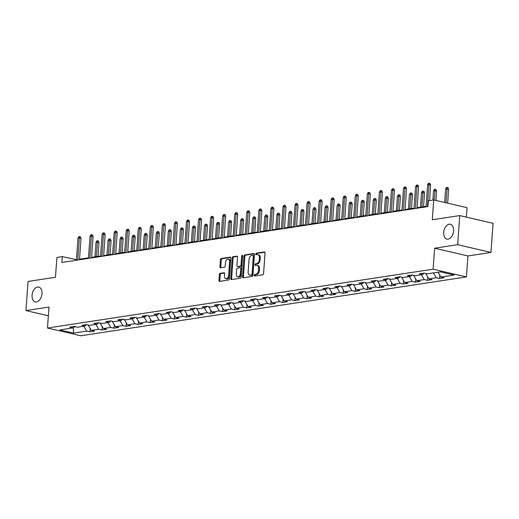 <?xml version="1.0" encoding="UTF-8"?>
<svg xmlns="http://www.w3.org/2000/svg" width="519" height="519" viewBox="0 0 519 519"><rect width="100%" height="100%" fill="white"/><g stroke="black" fill="none" stroke-linecap="round" stroke-linejoin="round"><path stroke-width="0.78" d="M254.193 275.317A0.817 0.513 -76.9 0 0 254.667 276.037L262.724 274.804A1.168 0.733 -76.9 0 0 263.568 273.545L265.04 252.961A1.168 0.733 -76.9 0 0 264.547 251.936A1.168 0.733 -76.9 0 0 264.366 251.936L256.308 253.162A0.817 0.513 -76.9 0 0 256.191 254.764L257.236 254.602A3.737 2.348 -76.9 0 1 257.82 254.621A3.737 2.348 -76.9 0 1 259.403 257.891L259.279 259.61A3.737 2.348 -76.9 0 1 256.587 263.639L255.543 263.795A0.817 0.513 -76.9 0 0 255.426 265.397L256.47 265.241A3.737 2.348 -76.9 0 1 257.054 265.261A3.737 2.348 -76.9 0 1 258.637 268.531L258.514 270.243A3.737 2.348 -76.9 0 1 255.822 274.272L254.784 274.434A0.817 0.513 -76.9 0 0 254.193 275.317M257.054 265.261L257.956 265.469A3.737 2.348 -76.9 0 1 259.539 268.738L259.416 270.451A3.737 2.348 -76.9 0 1 256.723 274.486L255.679 274.642A0.817 0.513 -76.9 0 0 255.153 275.959M264.885 252.202L257.203 253.369A0.817 0.513 -76.9 0 0 256.678 254.686M257.82 254.621L258.722 254.835A3.737 2.348 -76.9 0 1 260.298 258.105L260.175 259.818A3.737 2.348 -76.9 0 1 257.489 263.847L256.444 264.009A0.817 0.513 -76.9 0 0 255.912 265.326M41.987 293.722A7.616 4.794 -76.9 0 0 38.763 287.059A7.616 4.794 -76.9 0 0 32.094 295.227A7.616 4.794 -76.9 0 0 35.318 301.889A7.616 4.794 -76.9 0 0 41.987 293.722M453.587 230.91A7.616 4.794 -76.9 0 0 450.362 224.253A7.616 4.794 -76.9 0 0 443.693 232.421A7.616 4.794 -76.9 0 0 446.917 239.084A7.616 4.794 -76.9 0 0 453.587 230.91M220.179 273.325A1.168 0.733 -76.9 0 0 219.342 274.583L218.927 280.357A1.168 0.733 -76.9 0 0 219.42 281.376A1.168 0.733 -76.9 0 0 219.602 281.382L228.555 280.02A1.168 0.733 -76.9 0 0 229.392 278.761L230.871 258.177A1.168 0.733 -76.9 0 0 230.378 257.152A1.168 0.733 -76.9 0 0 230.189 257.145L221.243 258.514A1.168 0.733 -76.9 0 0 220.4 259.772L219.9 266.747A1.168 0.733 -76.9 0 0 220.393 267.772A1.168 0.733 -76.9 0 0 220.575 267.778L224.409 267.194A1.168 0.733 -76.9 0 0 225.246 265.929L225.499 262.471A3.12 1.966 -76.9 0 1 228.23 259.124A3.12 1.966 -76.9 0 1 229.554 261.855L228.581 275.407A3.12 1.966 -76.9 0 1 225.849 278.755A3.12 1.966 -76.9 0 1 224.526 276.024L224.688 273.766A1.168 0.733 -76.9 0 0 224.195 272.741A1.168 0.733 -76.9 0 0 224.013 272.741L220.179 273.325L221.081 273.532A1.168 0.733 -76.9 0 0 220.238 274.791L219.822 280.565A1.168 0.733 -76.9 0 0 219.978 281.324M457.648 244.696L434.617 248.212L467.93 255.951L490.961 252.442L457.648 244.696L459.73 215.573L432.295 219.758L433.715 199.951L428.305 200.775L427.89 206.601L61.884 262.452L62.299 256.626L56.895 257.45L55.475 277.256L28.039 281.441L25.95 310.57L48.358 315.779M434.617 248.212L433.112 269.186L47.476 328.027L48.981 307.053L25.95 310.57M242.516 276.757A1.168 0.733 -76.9 0 0 243.009 277.775A1.168 0.733 -76.9 0 0 243.19 277.782L252.143 276.419A1.168 0.733 -76.9 0 0 252.987 275.161L254.459 254.576A1.168 0.733 -76.9 0 0 253.966 253.551A1.168 0.733 -76.9 0 0 253.785 253.544L244.832 254.913A1.168 0.733 -76.9 0 0 243.995 256.172L242.516 276.757L243.417 276.964A1.168 0.733 -76.9 0 0 243.573 277.73M240.349 278.216L231.396 279.585A1.168 0.733 -76.9 0 1 231.215 279.579A1.168 0.733 -76.9 0 1 230.721 278.554L232.194 257.975A1.168 0.733 -76.9 0 1 233.037 256.71L236.865 256.127A1.168 0.733 -76.9 0 1 237.053 256.133A1.168 0.733 -76.9 0 1 237.546 257.158L236.943 265.507A1.168 0.733 -76.9 0 0 237.443 266.526A1.168 0.733 -76.9 0 0 237.624 266.532L240.161 266.143A1.168 0.733 -76.9 0 0 241.004 264.885L241.627 256.191A0.817 0.513 -76.9 0 1 242.691 256.029L241.192 276.958A1.168 0.733 -76.9 0 1 240.349 278.216M459.73 215.573L493.05 223.313L490.961 252.442M433.112 269.186L466.432 276.925L80.795 335.767L47.476 328.027M90.196 328.521L89.956 331.862L94.588 331.154L91.305 330.389L98.72 329.254L102.009 330.019L106.648 329.312L103.359 328.546L110.781 327.418L114.063 328.177L118.702 327.47L115.413 326.711L122.834 325.575L126.123 326.341L130.756 325.634L127.473 324.868L134.888 323.739L138.177 324.498L142.816 323.791L139.527 323.032L146.948 321.897L150.231 322.662L154.87 321.955L151.58 321.19L159.002 320.054L162.291 320.82L166.923 320.113L163.641 319.347L171.056 318.218L174.345 318.984L178.984 318.277L175.694 317.511L183.116 316.376L186.399 317.141L191.037 316.434L187.748 315.669L195.17 314.54L198.459 315.305L203.091 314.592L199.809 313.833L207.224 312.698L210.513 313.463L215.151 312.756L211.862 311.99L219.284 310.862L222.567 311.621L227.205 310.913L223.916 310.154L231.338 309.019L234.627 309.785L239.259 309.077L235.976 308.312L243.392 307.183L246.681 307.942L251.319 307.235L248.03 306.469L255.452 305.341L258.734 306.106L263.373 305.399L260.084 304.634L267.506 303.498L270.795 304.264L275.427 303.557L272.144 302.791L279.559 301.662L282.849 302.428L287.487 301.714L284.198 300.955L291.62 299.82L294.902 300.585L299.541 299.878L296.252 299.113L303.673 297.984L306.963 298.743L311.595 298.036L308.312 297.277L315.727 296.141L319.016 296.907L323.655 296.2L320.366 295.434L327.787 294.305L331.07 295.064L335.709 294.357L332.42 293.598L339.841 292.463L343.13 293.229L347.762 292.521L344.48 291.756L351.895 290.621L355.184 291.386L359.823 290.679L356.534 289.913L363.955 288.785L367.238 289.55L371.876 288.843L368.587 288.077L376.009 286.942L379.298 287.708L383.93 287.001L380.648 286.235L388.063 285.106L391.352 285.865L395.991 285.158L392.701 284.399L400.123 283.264L403.406 284.029L408.044 283.322L404.755 282.557L412.177 281.428L415.466 282.187L420.098 281.48L416.815 280.721L424.231 279.585L427.52 280.351L432.158 279.644L428.869 278.878L436.291 277.743L439.574 278.508L444.212 277.801L440.923 277.036L454.067 275.031L440.378 271.852L427.241 273.857L423.952 273.091L419.313 273.798L422.602 274.564L424.088 273.124M89.956 331.862L86.667 331.096L73.529 333.101L59.841 329.922L72.978 327.917L69.695 327.152L74.327 326.445L77.616 327.21L85.038 326.075L81.749 325.309L86.388 324.602L89.67 325.368L97.092 324.232L93.803 323.473L98.441 322.766L101.73 323.525L109.146 322.396L105.863 321.631L110.495 320.924L113.784 321.689L121.206 320.554L117.917 319.795L122.555 319.088L125.838 319.847L133.26 318.718L129.971 317.952L134.609 317.245L137.898 318.011L145.314 316.875L142.031 316.11L146.663 315.403L149.952 316.168L157.374 315.039L154.085 314.274L158.723 313.567L162.006 314.332L169.428 313.197L166.138 312.432L170.777 311.724L174.066 312.49L181.481 311.355L178.199 310.596L182.831 309.888L186.12 310.647L193.542 309.519L190.252 308.753L194.891 308.046L198.174 308.811L205.595 307.676L202.306 306.917L206.945 306.21L210.234 306.969L217.649 305.84L214.366 305.075L218.999 304.368L222.288 305.133L229.709 303.998L226.42 303.239L231.059 302.525L234.341 303.291L241.763 302.162L238.474 301.396L243.113 300.689L246.402 301.455L253.817 300.319L250.534 299.554L255.166 298.847L258.456 299.612L265.877 298.483L262.588 297.718L267.227 297.011L270.509 297.77L277.931 296.641L274.642 295.875L279.28 295.168L282.57 295.934L289.985 294.798L286.702 294.039L291.334 293.332L294.623 294.091L302.045 292.963L298.756 292.197L303.394 291.49L306.677 292.255L314.099 291.12L310.81 290.361L315.448 289.647L318.737 290.413L326.153 289.284L322.87 288.519L327.502 287.811L330.791 288.577L338.213 287.442L334.924 286.676L339.562 285.969L342.845 286.735L350.267 285.606L346.977 284.84L351.616 284.133L354.905 284.899L362.32 283.763L359.038 282.998L363.67 282.291L366.959 283.056L374.381 281.921L371.091 281.162L375.73 280.455L379.013 281.214L386.434 280.085L383.145 279.319L387.784 278.612L391.073 279.378L398.488 278.242L395.206 277.483L399.838 276.776L403.127 277.535L410.548 276.406L407.259 275.641L411.898 274.934L415.181 275.699L422.602 274.564M88.1 325.004L91.305 330.389M95.853 324.427L98.72 329.254M85.038 326.075L86.517 324.635M100.161 323.162L103.359 328.546M107.907 322.584L110.781 327.418M97.092 324.232L98.578 322.792M112.214 321.326L115.413 326.711M119.96 320.748L122.834 325.575M109.146 322.396L110.631 320.956M124.268 319.483L127.473 324.868M132.021 318.906L134.888 323.739M121.206 320.554L122.685 319.114M136.328 317.641L139.527 323.032M144.074 317.064L146.948 321.897M133.26 318.718L134.745 317.278M148.382 315.805L151.58 321.19M156.128 315.228L159.002 320.054M145.314 316.875L146.799 315.435M160.436 313.963L163.641 319.347M168.188 313.385L171.056 318.218M157.374 315.039L158.853 313.599M172.496 312.127L175.694 317.511M180.242 311.549L183.116 316.376M169.428 313.197L170.913 311.757M184.55 310.284L187.748 315.669M192.296 309.707L195.17 314.54M181.481 311.355L182.967 309.914M196.604 308.448L199.809 313.833M204.356 307.871L207.224 312.698M193.542 309.519L195.021 308.078M208.664 306.606L211.862 311.99M216.41 306.028L219.284 310.862M205.595 307.676L207.081 306.236M220.718 304.77L223.916 310.154M228.464 304.186L231.338 309.019M217.649 305.84L219.135 304.4M232.772 302.927L235.976 308.312M240.524 302.35L243.392 307.183M229.709 303.998L231.189 302.558M244.832 301.085L248.03 306.469M252.578 300.507L255.452 305.341M241.763 302.162L243.249 300.722M256.886 299.249L260.084 304.634M264.632 298.672L267.506 303.498M253.817 300.319L255.303 298.879M268.939 297.406L272.144 302.791M276.692 296.829L279.559 301.662M265.877 298.483L267.356 297.043M281 295.571L284.198 300.955M288.746 294.993L291.62 299.82M277.931 296.641L279.417 295.201M293.053 293.728L296.252 299.113M300.799 293.151L303.673 297.984M289.985 294.798L291.47 293.358M305.107 291.892L308.312 297.277M312.86 291.308L315.727 296.141M302.045 292.963L303.524 291.522M317.167 290.05L320.366 295.434M324.913 289.472L327.787 294.305M314.099 291.12L315.584 289.68M329.221 288.207L332.42 293.598M336.967 287.63L339.841 292.463M326.153 289.284L327.638 287.844M341.275 286.371L344.48 291.756M349.028 285.794L351.895 290.621M338.213 287.442L339.692 286.001M353.335 284.529L356.534 289.913M361.081 283.951L363.955 288.785M350.267 285.606L351.752 284.165M365.389 282.693L368.587 288.077M373.135 282.115L376.009 286.942M362.32 283.763L363.806 282.323M377.443 280.85L380.648 286.235M385.195 280.273L388.063 285.106M374.381 281.921L375.86 280.481M389.503 279.014L392.701 284.399M397.249 278.437L400.123 283.264M386.434 280.085L387.92 278.645M401.557 277.172L404.755 282.557M409.303 276.595L412.177 281.428M398.488 278.242L399.974 276.802M413.611 275.329L416.815 280.721M421.363 274.752L424.231 279.585M410.548 276.406L412.028 274.966M425.671 273.494L428.869 278.878M433.417 272.916L436.291 277.743M438.055 272.209L440.923 277.036M466.36 217.111L467.035 207.691L433.715 199.951M467.93 255.951L466.432 276.925M76.455 259.669L62.299 256.626M426.08 206.315L417.081 207.691M414.019 208.158L405.021 209.527M401.966 209.994L392.967 211.369M389.912 211.836L380.914 213.212M377.851 213.672L368.853 215.048M365.798 215.515L356.8 216.89M353.744 217.357L344.746 218.726M341.684 219.193L332.685 220.569M329.63 221.036L320.632 222.404M317.576 222.872L308.578 224.247M305.516 224.714L296.518 226.089M293.462 226.55L284.464 227.925M281.408 228.392L272.41 229.768M269.348 230.235L260.35 231.604M257.294 232.071L248.296 233.446M245.24 233.913L236.242 235.282M233.18 235.749L224.182 237.125M221.126 237.592L212.128 238.961M209.073 239.428L200.075 240.803M197.012 241.27L188.014 242.645M184.959 243.113L175.96 244.481M172.905 244.949L163.907 246.324M160.845 246.791L151.846 248.16M148.791 248.627L139.793 250.002M136.737 250.469L127.739 251.838M124.677 252.305L115.679 253.681M112.623 254.148L103.625 255.523M100.569 255.984L91.571 257.359M88.509 257.826L79.511 259.202M73.867 327.054L75.729 326.769M73.367 327.541L73.529 333.101M83.793 326.263L86.667 331.096M72.978 327.917L74.464 326.477M75.768 260.33L75.806 259.766M439.814 275.167L439.574 278.508M427.76 277.01L427.52 280.351M415.706 278.852L415.466 282.187M403.646 280.688L403.406 284.029M391.592 282.531L391.352 285.865M379.538 284.367L379.298 287.708M367.478 286.209L367.238 289.55M355.424 288.045L355.184 291.386M343.37 289.887L343.13 293.229M331.31 291.723L331.07 295.064M319.256 293.566L319.016 296.907M307.203 295.408L306.963 298.743M295.142 297.244L294.902 300.585M283.089 299.087L282.849 302.428M271.035 300.923L270.795 304.264M258.975 302.765L258.734 306.106M246.921 304.601L246.681 307.942M234.867 306.444L234.627 309.785M222.807 308.286L222.567 311.621M210.753 310.122L210.513 313.463M198.699 311.964L198.459 315.305M186.639 313.8L186.399 317.141M174.585 315.643L174.345 318.984M162.531 317.479L162.291 320.82M150.471 319.321L150.231 322.662M138.417 321.164L138.177 324.498M126.364 323L126.123 326.341M114.303 324.842L114.063 328.177M102.249 326.678L102.009 330.019M254.304 253.817L245.734 255.121A1.168 0.733 -76.9 0 0 244.89 256.38L243.417 276.964M251.423 274.947A0.817 0.513 -76.9 0 0 252.013 274.064L253.311 255.997A0.817 0.513 -76.9 0 0 252.837 255.277L251.734 255.445A3.737 2.348 -76.9 0 0 249.042 259.474L248.16 271.826A3.737 2.348 -76.9 0 0 249.743 275.096A3.737 2.348 -76.9 0 0 250.327 275.115L252.325 275.154A0.817 0.513 -76.9 0 0 252.915 274.272L252.013 274.064M253.077 255.335L253.733 255.484A0.817 0.513 -76.9 0 1 254.206 256.204L252.915 274.272M249.743 275.096L250.645 275.304A3.737 2.348 -76.9 0 0 251.228 275.323L250.327 275.115M252.325 275.154L251.228 275.323M237.391 256.392L233.939 256.924A1.168 0.733 -76.9 0 0 233.096 258.183L231.623 278.768A1.168 0.733 -76.9 0 0 231.779 279.527M238.176 266.662A1.168 0.733 -76.9 0 0 238.338 266.734A1.168 0.733 -76.9 0 0 238.526 266.74L241.063 266.351A1.168 0.733 -76.9 0 0 241.906 265.092L242.529 256.405L241.627 256.191M242.691 255.867A0.817 0.513 -76.9 0 0 242.529 256.405M236.327 274.168A3.12 1.966 -76.9 0 0 237.65 276.899A3.12 1.966 -76.9 0 0 240.381 273.545L240.725 268.771A1.168 0.733 -76.9 0 0 240.232 267.752A1.168 0.733 -76.9 0 0 240.05 267.746L237.507 268.135A1.168 0.733 -76.9 0 0 236.67 269.393L236.327 274.168M237.65 276.899L238.545 277.107A3.12 1.966 -76.9 0 0 241.283 273.76L240.381 273.545M240.952 267.953A1.168 0.733 -76.9 0 1 241.134 267.96A1.168 0.733 -76.9 0 1 241.627 268.985L241.283 273.76M224.532 273.007L221.081 273.532M225.849 278.755L226.745 278.969A3.12 1.966 -76.9 0 0 229.482 275.615L228.581 275.407M228.23 259.124L229.132 259.331A3.12 1.966 -76.9 0 1 230.455 262.063L229.482 275.615M230.715 257.411L222.145 258.722A1.168 0.733 -76.9 0 0 221.302 259.98L220.802 266.954A1.168 0.733 -76.9 0 0 220.958 267.72M445.626 189.013L446.405 187.534L447.177 187.417L448.079 187.625L448.637 189.176L445.626 189.013L444.66 202.494M447.177 187.417L446.016 202.812M448.637 189.176L447.638 203.189M429.511 200.594L430.627 184.991L429.012 184.615L427.429 206.672M427.617 184.829L428.396 183.35L429.168 183.233L429.012 184.615L427.617 184.829L426.034 206.886M429.168 183.233L430.069 183.441L430.627 184.991M433.573 190.849L434.351 189.37L435.123 189.253L436.025 189.461L436.583 191.018L433.573 190.849L432.911 200.075M435.123 189.253L434.286 200.081M436.583 191.018L435.908 200.457M421.519 192.692L422.291 191.213L423.069 191.096L423.965 191.303L424.529 192.854L421.519 192.692L420.481 207.172M423.069 191.096L421.869 206.958M424.529 192.854L423.536 206.705M417.036 208.255L418.574 186.827L416.952 186.451L415.375 208.515M415.563 186.665L416.342 185.186L417.114 185.069L416.952 186.451L415.563 186.665L413.98 208.722M417.114 185.069L418.016 185.277L418.574 186.827M404.982 210.098L406.52 188.669L404.898 188.293L403.315 210.351M403.51 188.507L404.282 187.028L405.06 186.911L404.898 188.293L403.51 188.507L401.927 210.565M405.06 186.911L405.955 187.119L406.52 188.669M409.459 194.528L410.237 193.055L411.009 192.932L411.911 193.146L412.469 194.696L409.459 194.528L408.421 209.014M411.009 192.932L409.815 208.8M412.469 194.696L411.476 208.547M397.405 196.37L398.183 194.891L398.955 194.774L399.857 194.982L400.415 196.532L397.405 196.37L396.367 210.85M398.955 194.774L397.755 210.636M400.415 196.532L399.422 210.383M385.351 198.206L386.123 196.733L386.902 196.61L387.797 196.824L388.361 198.375L385.351 198.206L384.313 212.693M386.902 196.61L385.701 212.479M388.361 198.375L387.369 212.226M392.928 211.94L394.459 190.512L392.844 190.136L391.261 212.193M391.449 190.343L392.228 188.864L393 188.747L392.844 190.136L391.449 190.343L389.866 212.401M393 188.747L393.902 188.955L394.459 190.512M380.868 213.776L382.406 192.348L380.784 191.972L379.207 214.029M379.395 192.186L380.174 190.707L380.946 190.59L380.784 191.972L379.395 192.186L377.813 214.243M380.946 190.59L381.848 190.797L382.406 192.348M368.814 215.619L370.352 194.19L368.73 193.814L367.147 215.872M367.342 194.022L368.114 192.549L368.892 192.426L368.73 193.814L367.342 194.022L365.759 216.086M368.892 192.426L369.788 192.64L370.352 194.19M373.291 200.049L374.069 198.569L374.841 198.453L375.743 198.66L376.307 200.211L373.291 200.049L372.253 214.529M374.841 198.453L373.648 214.315M376.307 200.211L375.308 214.062M356.761 217.455L358.292 196.026L356.676 195.65L355.093 217.708M355.281 195.864L356.06 194.385L356.832 194.268L356.676 195.65L355.281 195.864L353.699 217.922M356.832 194.268L357.734 194.476L358.292 196.026M361.237 201.891L362.015 200.412L362.787 200.295L363.689 200.503L364.247 202.053L361.237 201.891L360.199 216.371M362.787 200.295L361.587 216.157M364.247 202.053L363.255 215.904M344.7 219.297L346.238 197.869L344.616 197.492L343.04 219.55M343.228 197.707L344.006 196.227L344.778 196.104L344.616 197.492L343.228 197.707L341.645 219.764M344.778 196.104L345.68 196.318L346.238 197.869M349.183 203.727L349.955 202.248L350.734 202.131L351.629 202.339L352.193 203.896L349.183 203.727L348.145 218.207M350.734 202.131L349.534 217.999M352.193 203.896L351.201 217.74M332.647 221.133L334.184 199.705L332.562 199.328L330.979 221.392M331.174 199.543L331.946 198.063L332.724 197.947L332.562 199.328L331.174 199.543L329.591 221.6M332.724 197.947L333.62 198.154L334.184 199.705M337.123 205.569L337.901 204.09L338.673 203.973L339.575 204.181L340.14 205.732L337.123 205.569L336.085 220.05M338.673 203.973L337.48 219.835M340.14 205.732L339.141 219.582M320.593 222.975L322.124 201.547L320.508 201.171L318.926 223.228M319.114 201.385L319.892 199.906L320.664 199.789L320.508 201.171L319.114 201.385L317.531 223.442M320.664 199.789L321.566 199.997L322.124 201.547M325.069 207.405L325.848 205.926L326.62 205.809L327.521 206.024L328.079 207.574L325.069 207.405L324.031 221.885M326.62 205.809L325.419 221.678M328.079 207.574L327.087 221.425M308.533 224.818L310.07 203.39L308.448 203.007L306.872 225.071M307.06 203.221L307.838 201.742L308.61 201.625L308.448 203.007L307.06 203.221L305.477 225.278M308.61 201.625L309.512 201.833L310.07 203.39M313.015 209.248L313.787 207.769L314.566 207.652L315.461 207.859L316.026 209.41L313.015 209.248L311.977 223.728M314.566 207.652L313.366 223.514M316.026 209.41L315.033 223.261M296.479 226.654L298.016 205.226L296.394 204.849L294.811 226.907M295.006 205.063L295.778 203.584L296.557 203.467L296.394 204.849L295.006 205.063L293.423 227.121M296.557 203.467L297.452 203.675L298.016 205.226M300.955 211.084L301.734 209.611L302.506 209.488L303.407 209.702L303.972 211.252L300.955 211.084L299.917 225.57M302.506 209.488L301.312 225.356M303.972 211.252L302.973 225.103M284.425 228.496L285.956 207.068L284.341 206.692L282.758 228.749M282.946 206.899L283.724 205.427L284.496 205.303L284.341 206.692L282.946 206.899L281.369 228.963M284.496 205.303L285.398 205.518L285.956 207.068M288.901 212.926L289.68 211.447L290.452 211.33L291.354 211.538L291.912 213.088L288.901 212.926L287.863 227.406M290.452 211.33L289.252 227.192M291.912 213.088L290.919 226.939M272.365 230.332L273.902 208.904L272.28 208.528L270.704 230.585M270.892 208.742L271.671 207.263L272.443 207.146L272.28 208.528L270.892 208.742L269.309 230.799M272.443 207.146L273.344 207.353L273.902 208.904M276.848 214.769L277.62 213.29L278.398 213.173L279.293 213.38L279.858 214.931L276.848 214.769L275.81 229.249M278.398 213.173L277.198 229.035M279.858 214.931L278.865 228.782M260.311 232.175L261.848 210.746L260.227 210.37L258.644 232.428M258.838 210.578L259.61 209.105L260.389 208.982L260.227 210.37L258.838 210.578L257.255 232.642M260.389 208.982L261.284 209.196L261.848 210.746M264.787 216.605L265.566 215.126L266.338 215.009L267.24 215.216L267.804 216.767L264.787 216.605L263.749 231.085M266.338 215.009L265.144 230.877M267.804 216.767L266.805 230.618M248.257 234.011L249.795 212.582L248.173 212.206L246.59 234.27M246.778 212.42L247.557 210.941L248.329 210.824L248.173 212.206L246.778 212.42L245.202 234.478M248.329 210.824L249.23 211.032L249.795 212.582M252.734 218.447L253.512 216.968L254.284 216.851L255.186 217.059L255.744 218.609L252.734 218.447L251.696 232.927M254.284 216.851L253.084 232.713M255.744 218.609L254.751 232.46M236.197 235.853L237.734 214.425L236.113 214.049L234.536 236.106M234.724 214.263L235.503 212.784L236.275 212.667L236.113 214.049L234.724 214.263L233.141 236.32M236.275 212.667L237.177 212.874L237.734 214.425M240.68 220.283L241.458 218.804L242.23 218.687L243.126 218.901L243.69 220.452L240.68 220.283L239.642 234.763M242.23 218.687L241.03 234.556M243.69 220.452L242.697 234.303M224.143 237.689L225.681 216.261L224.059 215.885L222.476 237.949M222.67 216.099L223.442 214.619L224.221 214.503L224.059 215.885L222.67 216.099L221.088 238.156M224.221 214.503L225.116 214.71L225.681 216.261M228.62 222.126L229.398 220.646L230.17 220.53L231.072 220.737L231.636 222.288L228.62 222.126L227.582 236.606M230.17 220.53L228.976 236.392M231.636 222.288L230.637 236.139M212.089 239.531L213.627 218.103L212.005 217.727L210.422 239.784M210.61 217.941L211.389 216.462L212.161 216.345L212.005 217.727L210.61 217.941L209.034 239.999M212.161 216.345L213.062 216.553L213.627 218.103M216.566 223.961L217.344 222.489L218.116 222.366L219.018 222.58L219.576 224.13L216.566 223.961L215.528 238.448M218.116 222.366L216.916 238.234M219.576 224.13L218.583 237.981M200.029 241.374L201.567 219.946L199.945 219.569L198.368 241.627M198.556 219.777L199.335 218.298L200.107 218.181L199.945 219.569L198.556 219.777L196.973 241.835M200.107 218.181L201.009 218.395L201.567 219.946M204.512 225.804L205.29 224.325L206.062 224.208L206.958 224.416L207.522 225.966L204.512 225.804L203.474 240.284M206.062 224.208L204.862 240.07M207.522 225.966L206.53 239.817M187.975 243.21L189.513 221.782L187.891 221.405L186.308 243.463M186.503 221.619L187.275 220.14L188.053 220.024L187.891 221.405L186.503 221.619L184.92 243.677M188.053 220.024L188.948 220.231L189.513 221.782M192.452 227.646L193.23 226.167L194.002 226.05L194.904 226.258L195.468 227.809L192.452 227.646L191.414 242.126M194.002 226.05L192.809 241.912M195.468 227.809L194.476 241.659M175.922 245.052L177.459 223.624L175.837 223.248L174.254 245.305M174.442 223.455L175.221 221.983L175.993 221.86L175.837 223.248L174.442 223.455L172.866 245.519M175.993 221.86L176.895 222.074L177.459 223.624M180.398 229.482L181.176 228.003L181.948 227.886L182.85 228.094L183.408 229.645L180.398 229.482L179.36 243.962M181.948 227.886L180.748 243.755M183.408 229.645L182.416 243.495M163.861 246.888L165.399 225.46L163.777 225.084L162.2 247.141M162.389 225.298L163.167 223.819L163.939 223.702L163.777 225.084L162.389 225.298L160.806 247.355M163.939 223.702L164.841 223.91L165.399 225.46M168.344 231.325L169.123 229.846L169.895 229.729L170.79 229.936L171.354 231.487L168.344 231.325L167.306 245.805M169.895 229.729L168.694 245.591M171.354 231.487L170.362 245.338M151.808 248.731L153.345 227.303L151.723 226.926L150.14 248.984M150.335 227.14L151.107 225.661L151.885 225.544L151.723 226.926L150.335 227.14L148.752 249.198M151.885 225.544L152.781 225.752L153.345 227.303M156.284 233.161L157.062 231.682L157.834 231.565L158.736 231.772L159.301 233.329L156.284 233.161L155.246 247.641M157.834 231.565L156.641 247.433M159.301 233.329L158.308 247.174M139.754 250.567L141.291 229.139L139.669 228.762L138.086 250.826M138.275 228.976L139.053 227.497L139.825 227.38L139.669 228.762L138.275 228.976L136.698 251.034M139.825 227.38L140.727 227.588L141.291 229.139M144.23 235.003L145.009 233.524L145.781 233.407L146.682 233.615L147.24 235.165L144.23 235.003L143.192 249.483M145.781 233.407L144.58 249.269M147.24 235.165L146.248 249.016M127.693 252.409L129.231 230.981L127.609 230.605L126.033 252.662M126.221 230.819L126.999 229.34L127.771 229.223L127.609 230.605L126.221 230.819L124.638 252.876M127.771 229.223L128.673 229.43L129.231 230.981M132.176 236.839L132.955 235.367L133.727 235.243L134.622 235.457L135.187 237.008L132.176 236.839L131.138 251.326M133.727 235.243L132.527 251.112M135.187 237.008L134.194 250.859M115.64 254.252L117.177 232.823L115.555 232.447L113.972 254.505M114.167 232.655L114.946 231.176L115.718 231.059L115.555 232.447L114.167 232.655L112.584 254.712M115.718 231.059L116.613 231.266L117.177 232.823M120.116 238.682L120.895 237.202L121.667 237.086L122.568 237.293L123.133 238.844L120.116 238.682L119.078 253.162M121.667 237.086L120.473 252.948M123.133 238.844L122.14 252.695M103.586 256.088L105.123 234.659L103.502 234.283L101.919 256.341M102.107 234.497L102.885 233.018L103.657 232.901L103.502 234.283L102.107 234.497L100.53 256.555M103.657 232.901L104.559 233.109L105.123 234.659M108.062 240.518L108.841 239.045L109.613 238.922L110.515 239.136L111.072 240.686L108.062 240.518L107.024 255.004M109.613 238.922L108.413 254.79M111.072 240.686L110.08 254.537M91.526 257.93L93.063 236.502L91.441 236.126L89.865 258.183M90.053 236.333L90.831 234.86L91.603 234.737L91.441 236.126L90.053 236.333L88.47 258.397M91.603 234.737L92.505 234.951L93.063 236.502M96.009 242.36L96.787 240.881L97.559 240.764L98.454 240.972L99.019 242.522L96.009 242.36L94.971 256.84M97.559 240.764L96.359 256.626M99.019 242.522L98.026 256.373M79.472 259.766L81.009 238.338L79.388 237.962L77.805 260.019M77.999 238.176L78.778 236.696L79.55 236.58L79.388 237.962L77.999 238.176L76.416 260.233M79.55 236.58L80.445 236.787L81.009 238.338M256.723 274.486L255.822 274.272M259.416 270.451L258.514 270.243M259.539 268.738L258.637 268.531M256.444 264.009L255.543 263.795M257.489 263.847L256.587 263.639M260.175 259.818L259.279 259.61M260.298 258.105L259.403 257.891M257.203 253.369L256.308 253.162M264.716 252.013L264.366 251.936M255.679 274.642L254.784 274.434M244.89 256.38L243.995 256.172M245.734 255.121L244.832 254.913M254.135 253.629L253.785 253.544M254.206 256.204L253.311 255.997M231.623 278.768L230.721 278.554M233.096 258.183L232.194 257.975M233.939 256.924L233.037 256.71M237.215 256.211L236.865 256.127M238.526 266.74L237.624 266.532M241.063 266.351L240.161 266.143M241.906 265.092L241.004 264.885M241.627 268.985L240.725 268.771M224.357 272.819L224.013 272.741M230.455 262.063L229.554 261.855M220.802 266.954L219.9 266.747M221.302 259.98L220.4 259.772M222.145 258.722L221.243 258.514M230.54 257.229L230.189 257.145M219.822 280.565L218.927 280.357M220.238 274.791L219.342 274.583M253.862 255.491L252.961 255.283M238.338 266.734L237.443 266.526M241.134 267.96L240.232 267.752"/></g></svg>
